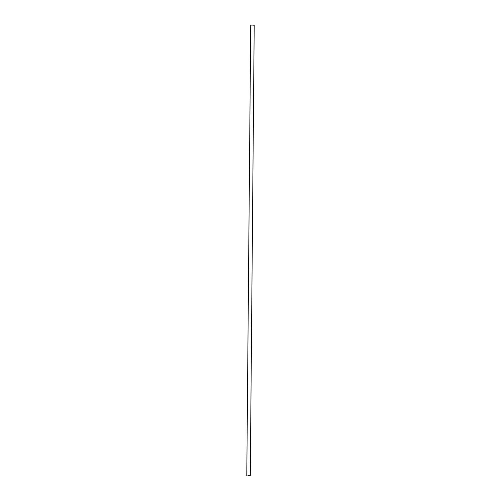 <?xml version="1.0" encoding="UTF-8"?>
<svg xmlns="http://www.w3.org/2000/svg" width="501" height="501" viewBox="0 0 501 501"><rect width="100%" height="100%" fill="white"/><g stroke="black" fill="none" stroke-linecap="round" stroke-linejoin="round"><path stroke-width="0.75" d="M247.951 475.549L250.281 475.768L247.951 475.549M250.281 475.768L254.214 25.263L251.884 25.05L250.719 25.232L246.786 475.737"/></g></svg>
